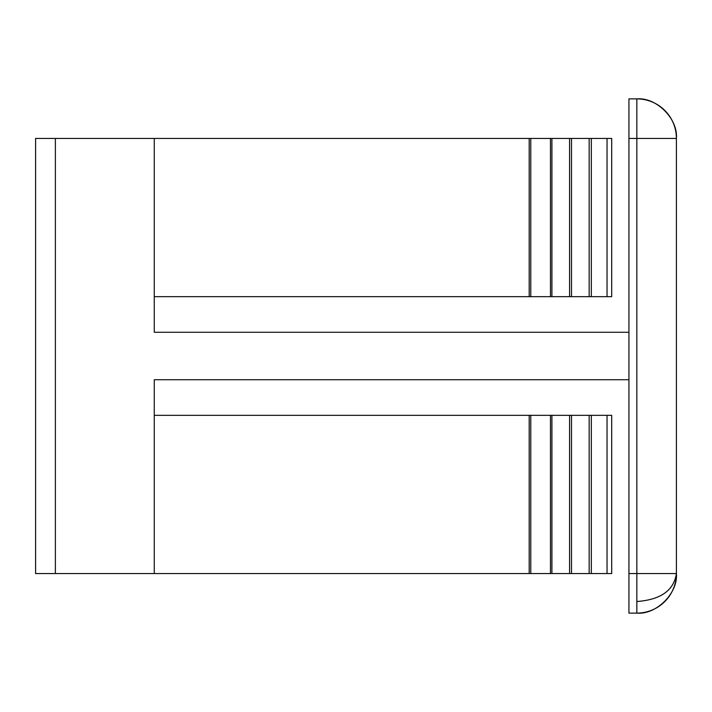 <?xml version="1.0" encoding="UTF-8"?>
<svg xmlns="http://www.w3.org/2000/svg" width="712" height="712" viewBox="0 0 712 712"><rect width="100%" height="100%" fill="white"/><g stroke="black" fill="none" stroke-linecap="round" stroke-linejoin="round"><path stroke-width="1.07" d="M636.848 601.524C660.7 599.744 673.881 590.426 676.4 573.552L676.4 138.448C678.171 118.877 656.411 97.117 636.848 98.888L628.936 98.888L628.936 138.448L628.936 98.888L636.848 98.888A39.552 39.552 0 0 1 676.4 138.448L636.848 138.448L636.848 573.552L628.936 573.552L628.936 138.448L636.848 138.448L636.848 98.888L636.848 138.448L676.4 138.448L676.4 573.552A39.552 39.552 0 0 1 636.848 613.112L636.848 573.552L628.936 573.552L628.936 613.112L628.936 138.448L636.848 138.448L636.848 573.552L676.4 573.552L636.848 573.552L636.848 613.112C656.411 614.883 678.171 593.123 676.4 573.552M154.264 296.664L154.264 332.264L154.264 296.664L611.697 296.664L611.697 138.448L611.697 296.664L607.042 296.664L607.042 138.448L607.042 296.664L591.334 296.664L591.334 138.448L591.334 296.664L589.162 296.664L589.162 138.448L589.162 296.664L571.496 296.664L571.496 138.448L571.496 296.664L569.573 296.664L569.573 138.448L569.573 296.664L551.907 296.664L551.907 138.448L551.907 296.664L550.456 296.664L550.456 138.448L550.456 296.664L530.769 296.664L530.769 138.448L530.769 296.664L529.194 296.664L529.194 138.448L529.194 296.664L154.264 296.664L154.264 138.448L154.264 296.664M154.264 379.736L154.264 573.552L611.697 573.552L611.697 415.336L611.697 573.552L607.042 573.552L607.042 415.336L607.042 573.552L591.334 573.552L591.334 415.336L591.334 573.552L589.162 573.552L589.162 415.336L589.162 573.552L571.496 573.552L571.496 415.336L571.496 573.552L569.573 573.552L569.573 415.336L569.573 573.552L551.907 573.552L551.907 415.336L551.907 573.552L550.456 573.552L550.456 415.336L550.456 573.552L530.769 573.552L530.769 415.336L530.769 573.552L529.194 573.552L529.194 415.336L529.194 573.552L154.264 573.552L154.264 379.736L628.936 379.736L154.264 379.736M611.697 138.448L55.376 138.448L55.376 573.552L154.264 573.552L55.376 573.552L55.376 138.448L35.6 138.448L35.6 573.552L55.376 573.552L35.6 573.552L35.6 138.448L611.697 138.448M611.697 415.336L154.264 415.336L611.697 415.336M628.936 613.112L636.848 613.112L628.936 613.112M628.936 332.264L154.264 332.264L628.936 332.264"/></g></svg>
